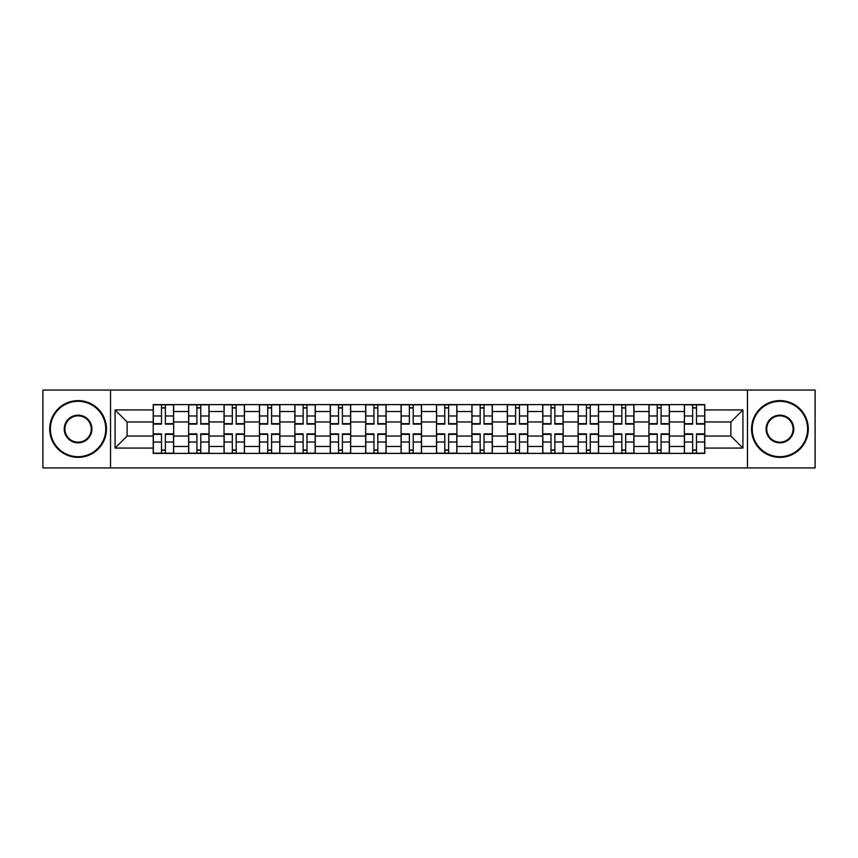 <?xml version="1.0" encoding="UTF-8"?>
<svg xmlns="http://www.w3.org/2000/svg" width="858" height="858" viewBox="0 0 858 858"><rect width="100%" height="100%" fill="white"/><g stroke="black" fill="none" stroke-linecap="round" stroke-linejoin="round"><path stroke-width="1.29" d="M747.457 467.932L815.1 467.932L815.1 390.068L42.9 390.068L42.9 467.932L747.457 467.932L747.457 390.068M188.621 453.399L188.621 411.518L173.638 411.518L173.638 453.399M173.638 411.518L173.638 404.601M188.621 411.518L188.621 404.601M209.052 404.601L209.052 453.399M224.035 453.399L224.035 404.601M244.466 404.601L244.466 453.399M259.438 453.399L259.438 404.601M279.869 404.601L279.869 453.399M294.852 453.399L294.852 404.601M315.283 404.601L315.283 453.399M330.266 453.399L330.266 404.601M350.686 404.601L350.686 453.399M365.669 453.399L365.669 404.601M386.1 404.601L386.1 453.399M401.083 453.399L401.083 404.601M421.514 404.601L421.514 453.399M436.486 453.399L436.486 404.601M456.917 404.601L456.917 453.399M471.9 453.399L471.9 404.601M492.331 404.601L492.331 453.399M507.314 453.399L507.314 404.601M527.734 404.601L527.734 453.399M542.717 453.399L542.717 404.601M563.148 404.601L563.148 453.399M578.131 453.399L578.131 404.601M598.562 404.601L598.562 453.399M613.534 453.399L613.534 404.601M633.965 404.601L633.965 453.399M648.948 453.399L648.948 404.601M669.379 404.601L669.379 453.399M684.362 453.399L684.362 404.601M684.362 436.036L669.379 436.036M648.948 436.036L633.965 436.036M613.534 436.036L598.562 436.036M578.131 436.036L563.148 436.036M542.717 436.036L527.734 436.036M507.314 436.036L492.331 436.036M471.9 436.036L456.917 436.036M436.486 436.036L421.514 436.036M401.083 436.036L386.1 436.036M365.669 436.036L350.686 436.036M330.266 436.036L315.283 436.036M294.852 436.036L279.869 436.036M259.438 436.036L244.466 436.036M224.035 436.036L209.052 436.036M188.621 436.036L173.638 436.036M684.362 421.964L669.379 421.964M648.948 421.964L633.965 421.964M613.534 421.964L598.562 421.964M578.131 421.964L563.148 421.964M542.717 421.964L527.734 421.964M507.314 421.964L492.331 421.964M471.9 421.964L456.917 421.964M436.486 421.964L421.514 421.964M401.083 421.964L386.1 421.964M365.669 421.964L350.686 421.964M330.266 421.964L315.283 421.964M294.852 421.964L279.869 421.964M259.438 421.964L244.466 421.964M224.035 421.964L209.052 421.964M188.621 421.964L173.638 421.964M127.113 436.036L153.217 436.036L153.217 421.964L127.113 421.964L127.113 436.036L115.079 448.069L115.079 409.931L153.217 409.931L153.217 421.964M704.783 421.964L704.783 436.036L730.887 436.036L730.887 421.964L704.783 421.964L704.783 404.601L153.217 404.601L153.217 409.931M704.783 409.931L742.921 409.931L742.921 448.069L704.783 448.069L704.783 436.036M153.217 436.036L153.217 453.399L704.783 453.399L704.783 448.069M153.217 448.069L115.079 448.069M110.543 467.932L110.543 390.068M165.358 450L161.497 450M161.497 408L165.358 408M200.772 450L196.911 450M196.911 408L200.772 408M236.175 450L232.314 450M232.314 408L236.175 408M271.589 450L267.728 450M267.728 408L271.589 408M306.992 450L303.142 450M303.142 408L306.992 408M342.406 450L338.545 450M338.545 408L342.406 408M377.82 450L373.959 450M373.959 408L377.82 408M413.224 450L409.363 450M409.363 408L413.224 408M448.637 450L444.776 450M444.776 408L448.637 408M484.041 450L480.18 450M480.18 408L484.041 408M519.455 450L515.594 450M515.594 408L519.455 408M554.858 450L551.008 450M551.008 408L554.858 408M590.272 450L586.411 450M586.411 408L590.272 408M625.686 450L621.825 450M621.825 408L625.686 408M661.089 450L657.228 450M657.228 408L661.089 408M696.503 450L692.642 450M692.642 408L696.503 408M115.079 409.931L127.113 421.964M730.887 436.036L742.921 448.069M730.887 421.964L742.921 409.931M165.358 424.12L165.358 404.826L173.531 404.826L173.531 424.12L165.358 424.12M161.497 407.775L165.358 407.775M168.651 404.826L153.325 404.826L153.325 424.12L161.497 424.12L161.497 404.826L158.204 404.826M161.497 433.88L161.497 453.174L153.325 453.174L153.325 433.88L161.497 433.88M165.358 450.225L161.497 450.225M158.204 453.174L173.531 453.174L173.531 433.88L165.358 433.88L165.358 453.174L168.651 453.174M200.772 424.12L200.772 404.826L208.934 404.826L208.934 424.12L200.772 424.12M196.911 407.775L200.772 407.775M204.054 404.826L188.739 404.826L188.739 424.12L196.911 424.12L196.911 404.826L193.618 404.826M236.175 424.12L236.175 404.826L244.348 404.826L244.348 424.12L236.175 424.12M232.314 407.775L236.175 407.775M239.468 404.826L224.142 404.826L224.142 424.12L232.314 424.12L232.314 404.826L229.022 404.826M196.911 433.88L196.911 453.174L188.739 453.174L188.739 433.88L196.911 433.88M200.772 450.225L196.911 450.225M193.618 453.174L208.934 453.174L208.934 433.88L200.772 433.88L200.772 453.174L204.054 453.174M232.314 433.88L232.314 453.174L224.142 453.174L224.142 433.88L232.314 433.88M236.175 450.225L232.314 450.225M229.022 453.174L244.348 453.174L244.348 433.88L236.175 433.88L236.175 453.174L239.468 453.174M78.078 456.692A27.692 27.692 0 0 0 105.77 429A27.692 27.692 0 0 0 78.078 401.308A27.692 27.692 0 0 0 50.386 429A27.692 27.692 0 0 0 78.078 456.692M78.078 400.622A28.378 28.378 0 0 1 106.456 429A28.378 28.378 0 0 1 78.078 457.378A28.378 28.378 0 0 1 49.71 429A28.378 28.378 0 0 1 78.078 400.622M78.078 442.846A13.846 13.846 0 0 1 64.232 429A13.846 13.846 0 0 1 78.078 415.154A13.846 13.846 0 0 1 91.924 429A13.846 13.846 0 0 1 78.078 442.846M78.078 415.83A13.17 13.17 0 0 0 64.918 429A13.17 13.17 0 0 0 78.078 442.17A13.17 13.17 0 0 0 91.248 429A13.17 13.17 0 0 0 78.078 415.83M779.922 456.692A27.692 27.692 0 0 0 807.614 429A27.692 27.692 0 0 0 779.922 401.308A27.692 27.692 0 0 0 752.23 429A27.692 27.692 0 0 0 779.922 456.692M779.922 400.622A28.378 28.378 0 0 1 808.29 429A28.378 28.378 0 0 1 779.922 457.378A28.378 28.378 0 0 1 751.544 429A28.378 28.378 0 0 1 779.922 400.622M779.922 442.846A13.846 13.846 0 0 1 766.076 429A13.846 13.846 0 0 1 779.922 415.154A13.846 13.846 0 0 1 793.768 429A13.846 13.846 0 0 1 779.922 442.846M779.922 415.83A13.17 13.17 0 0 0 766.752 429A13.17 13.17 0 0 0 779.922 442.17A13.17 13.17 0 0 0 793.082 429A13.17 13.17 0 0 0 779.922 415.83M271.589 424.12L271.589 404.826L279.762 404.826L279.762 424.12L271.589 424.12M267.728 407.775L271.589 407.775M274.882 404.826L259.556 404.826L259.556 424.12L267.728 424.12L267.728 404.826L264.436 404.826M306.992 424.12L306.992 404.826L315.165 404.826L315.165 424.12L306.992 424.12M303.142 407.775L306.992 407.775M310.285 404.826L294.97 404.826L294.97 424.12L303.142 424.12L303.142 404.826L299.85 404.826M342.406 424.12L342.406 404.826L350.579 404.826L350.579 424.12L342.406 424.12M338.545 407.775L342.406 407.775M345.699 404.826L330.373 404.826L330.373 424.12L338.545 424.12L338.545 404.826L335.253 404.826M267.728 433.88L267.728 453.174L259.556 453.174L259.556 433.88L267.728 433.88M271.589 450.225L267.728 450.225M264.436 453.174L279.762 453.174L279.762 433.88L271.589 433.88L271.589 453.174L274.882 453.174M303.142 433.88L303.142 453.174L294.97 453.174L294.97 433.88L303.142 433.88M306.992 450.225L303.142 450.225M299.85 453.174L315.165 453.174L315.165 433.88L306.992 433.88L306.992 453.174L310.285 453.174M338.545 433.88L338.545 453.174L330.373 453.174L330.373 433.88L338.545 433.88M342.406 450.225L338.545 450.225M335.253 453.174L350.579 453.174L350.579 433.88L342.406 433.88L342.406 453.174L345.699 453.174M377.82 424.12L377.82 404.826L385.982 404.826L385.982 424.12L377.82 424.12M373.959 407.775L377.82 407.775M381.102 404.826L365.787 404.826L365.787 424.12L373.959 424.12L373.959 404.826L370.667 404.826M373.959 433.88L373.959 453.174L365.787 453.174L365.787 433.88L373.959 433.88M377.82 450.225L373.959 450.225M370.667 453.174L385.982 453.174L385.982 433.88L377.82 433.88L377.82 453.174L381.102 453.174M413.224 424.12L413.224 404.826L421.396 404.826L421.396 424.12L413.224 424.12M409.363 407.775L413.224 407.775M416.516 404.826L401.19 404.826L401.19 424.12L409.363 424.12L409.363 404.826L406.07 404.826M409.363 433.88L409.363 453.174L401.19 453.174L401.19 433.88L409.363 433.88M413.224 450.225L409.363 450.225M406.07 453.174L421.396 453.174L421.396 433.88L413.224 433.88L413.224 453.174L416.516 453.174M448.637 424.12L448.637 404.826L456.81 404.826L456.81 424.12L448.637 424.12M444.776 407.775L448.637 407.775M451.93 404.826L436.604 404.826L436.604 424.12L444.776 424.12L444.776 404.826L441.484 404.826M444.776 433.88L444.776 453.174L436.604 453.174L436.604 433.88L444.776 433.88M448.637 450.225L444.776 450.225M441.484 453.174L456.81 453.174L456.81 433.88L448.637 433.88L448.637 453.174L451.93 453.174M484.041 424.12L484.041 404.826L492.213 404.826L492.213 424.12L484.041 424.12M480.18 407.775L484.041 407.775M487.333 404.826L472.018 404.826L472.018 424.12L480.18 424.12L480.18 404.826L476.898 404.826M480.18 433.88L480.18 453.174L472.018 453.174L472.018 433.88L480.18 433.88M484.041 450.225L480.18 450.225M476.898 453.174L492.213 453.174L492.213 433.88L484.041 433.88L484.041 453.174L487.333 453.174M519.455 424.12L519.455 404.826L527.627 404.826L527.627 424.12L519.455 424.12M515.594 407.775L519.455 407.775M522.747 404.826L507.421 404.826L507.421 424.12L515.594 424.12L515.594 404.826L512.301 404.826M515.594 433.88L515.594 453.174L507.421 453.174L507.421 433.88L515.594 433.88M519.455 450.225L515.594 450.225M512.301 453.174L527.627 453.174L527.627 433.88L519.455 433.88L519.455 453.174L522.747 453.174M554.858 424.12L554.858 404.826L563.03 404.826L563.03 424.12L554.858 424.12M551.008 407.775L554.858 407.775M558.15 404.826L542.835 404.826L542.835 424.12L551.008 424.12L551.008 404.826L547.715 404.826M551.008 433.88L551.008 453.174L542.835 453.174L542.835 433.88L551.008 433.88M554.858 450.225L551.008 450.225M547.715 453.174L563.03 453.174L563.03 433.88L554.858 433.88L554.858 453.174L558.15 453.174M590.272 424.12L590.272 404.826L598.444 404.826L598.444 424.12L590.272 424.12M586.411 407.775L590.272 407.775M593.564 404.826L578.238 404.826L578.238 424.12L586.411 424.12L586.411 404.826L583.118 404.826M586.411 433.88L586.411 453.174L578.238 453.174L578.238 433.88L586.411 433.88M590.272 450.225L586.411 450.225M583.118 453.174L598.444 453.174L598.444 433.88L590.272 433.88L590.272 453.174L593.564 453.174M625.686 424.12L625.686 404.826L633.858 404.826L633.858 424.12L625.686 424.12M621.825 407.775L625.686 407.775M628.978 404.826L613.652 404.826L613.652 424.12L621.825 424.12L621.825 404.826L618.532 404.826M621.825 433.88L621.825 453.174L613.652 453.174L613.652 433.88L621.825 433.88M625.686 450.225L621.825 450.225M618.532 453.174L633.858 453.174L633.858 433.88L625.686 433.88L625.686 453.174L628.978 453.174M661.089 424.12L661.089 404.826L669.261 404.826L669.261 424.12L661.089 424.12M657.228 407.775L661.089 407.775M664.382 404.826L649.066 404.826L649.066 424.12L657.228 424.12L657.228 404.826L653.946 404.826M657.228 433.88L657.228 453.174L649.066 453.174L649.066 433.88L657.228 433.88M661.089 450.225L657.228 450.225M653.946 453.174L669.261 453.174L669.261 433.88L661.089 433.88L661.089 453.174L664.382 453.174M696.503 424.12L696.503 404.826L704.675 404.826L704.675 424.12L696.503 424.12M692.642 407.775L696.503 407.775M699.796 404.826L684.47 404.826L684.47 424.12L692.642 424.12L692.642 404.826L689.349 404.826M692.642 433.88L692.642 453.174L684.47 453.174L684.47 433.88L692.642 433.88M696.503 450.225L692.642 450.225M689.349 453.174L704.675 453.174L704.675 433.88L696.503 433.88L696.503 453.174L699.796 453.174M648.948 411.518L633.965 411.518M613.534 411.518L598.562 411.518M578.131 411.518L563.148 411.518M542.717 411.518L527.734 411.518M507.314 411.518L492.331 411.518M471.9 411.518L456.917 411.518M436.486 411.518L421.514 411.518M401.083 411.518L386.1 411.518M365.669 411.518L350.686 411.518M330.266 411.518L315.283 411.518M294.852 411.518L279.869 411.518M259.438 411.518L244.466 411.518M224.035 411.518L209.052 411.518M684.362 411.518L669.379 411.518M648.948 446.482L633.965 446.482M613.534 446.482L598.562 446.482M578.131 446.482L563.148 446.482M542.717 446.482L527.734 446.482M507.314 446.482L492.331 446.482M471.9 446.482L456.917 446.482M436.486 446.482L421.514 446.482M401.083 446.482L386.1 446.482M365.669 446.482L350.686 446.482M330.266 446.482L315.283 446.482M294.852 446.482L279.869 446.482M259.438 446.482L244.466 446.482M224.035 446.482L209.052 446.482M188.621 446.482L173.638 446.482M684.362 446.482L669.379 446.482M165.358 423.637L173.531 423.637M165.358 415.98L173.531 415.98M153.325 423.637L161.497 423.637M153.325 415.98L161.497 415.98M161.497 434.363L153.325 434.363M161.497 442.02L153.325 442.02M173.531 434.363L165.358 434.363M173.531 442.02L165.358 442.02M200.772 423.637L208.934 423.637M200.772 415.98L208.934 415.98M188.739 423.637L196.911 423.637M188.739 415.98L196.911 415.98M236.175 423.637L244.348 423.637M236.175 415.98L244.348 415.98M224.142 423.637L232.314 423.637M224.142 415.98L232.314 415.98M196.911 434.363L188.739 434.363M196.911 442.02L188.739 442.02M208.934 434.363L200.772 434.363M208.934 442.02L200.772 442.02M232.314 434.363L224.142 434.363M232.314 442.02L224.142 442.02M244.348 434.363L236.175 434.363M244.348 442.02L236.175 442.02M271.589 423.637L279.762 423.637M271.589 415.98L279.762 415.98M259.556 423.637L267.728 423.637M259.556 415.98L267.728 415.98M306.992 423.637L315.165 423.637M306.992 415.98L315.165 415.98M294.97 423.637L303.142 423.637M294.97 415.98L303.142 415.98M342.406 423.637L350.579 423.637M342.406 415.98L350.579 415.98M330.373 423.637L338.545 423.637M330.373 415.98L338.545 415.98M267.728 434.363L259.556 434.363M267.728 442.02L259.556 442.02M279.762 434.363L271.589 434.363M279.762 442.02L271.589 442.02M303.142 434.363L294.97 434.363M303.142 442.02L294.97 442.02M315.165 434.363L306.992 434.363M315.165 442.02L306.992 442.02M338.545 434.363L330.373 434.363M338.545 442.02L330.373 442.02M350.579 434.363L342.406 434.363M350.579 442.02L342.406 442.02M377.82 423.637L385.982 423.637M377.82 415.98L385.982 415.98M365.787 423.637L373.959 423.637M365.787 415.98L373.959 415.98M373.959 434.363L365.787 434.363M373.959 442.02L365.787 442.02M385.982 434.363L377.82 434.363M385.982 442.02L377.82 442.02M413.224 423.637L421.396 423.637M413.224 415.98L421.396 415.98M401.19 423.637L409.363 423.637M401.19 415.98L409.363 415.98M409.363 434.363L401.19 434.363M409.363 442.02L401.19 442.02M421.396 434.363L413.224 434.363M421.396 442.02L413.224 442.02M448.637 423.637L456.81 423.637M448.637 415.98L456.81 415.98M436.604 423.637L444.776 423.637M436.604 415.98L444.776 415.98M444.776 434.363L436.604 434.363M444.776 442.02L436.604 442.02M456.81 434.363L448.637 434.363M456.81 442.02L448.637 442.02M484.041 423.637L492.213 423.637M484.041 415.98L492.213 415.98M472.018 423.637L480.18 423.637M472.018 415.98L480.18 415.98M480.18 434.363L472.018 434.363M480.18 442.02L472.018 442.02M492.213 434.363L484.041 434.363M492.213 442.02L484.041 442.02M519.455 423.637L527.627 423.637M519.455 415.98L527.627 415.98M507.421 423.637L515.594 423.637M507.421 415.98L515.594 415.98M515.594 434.363L507.421 434.363M515.594 442.02L507.421 442.02M527.627 434.363L519.455 434.363M527.627 442.02L519.455 442.02M554.858 423.637L563.03 423.637M554.858 415.98L563.03 415.98M542.835 423.637L551.008 423.637M542.835 415.98L551.008 415.98M551.008 434.363L542.835 434.363M551.008 442.02L542.835 442.02M563.03 434.363L554.858 434.363M563.03 442.02L554.858 442.02M590.272 423.637L598.444 423.637M590.272 415.98L598.444 415.98M578.238 423.637L586.411 423.637M578.238 415.98L586.411 415.98M586.411 434.363L578.238 434.363M586.411 442.02L578.238 442.02M598.444 434.363L590.272 434.363M598.444 442.02L590.272 442.02M625.686 423.637L633.858 423.637M625.686 415.98L633.858 415.98M613.652 423.637L621.825 423.637M613.652 415.98L621.825 415.98M621.825 434.363L613.652 434.363M621.825 442.02L613.652 442.02M633.858 434.363L625.686 434.363M633.858 442.02L625.686 442.02M661.089 423.637L669.261 423.637M661.089 415.98L669.261 415.98M649.066 423.637L657.228 423.637M649.066 415.98L657.228 415.98M657.228 434.363L649.066 434.363M657.228 442.02L649.066 442.02M669.261 434.363L661.089 434.363M669.261 442.02L661.089 442.02M696.503 423.637L704.675 423.637M696.503 415.98L704.675 415.98M684.47 423.637L692.642 423.637M684.47 415.98L692.642 415.98M692.642 434.363L684.47 434.363M692.642 442.02L684.47 442.02M704.675 434.363L696.503 434.363M704.675 442.02L696.503 442.02"/></g></svg>
